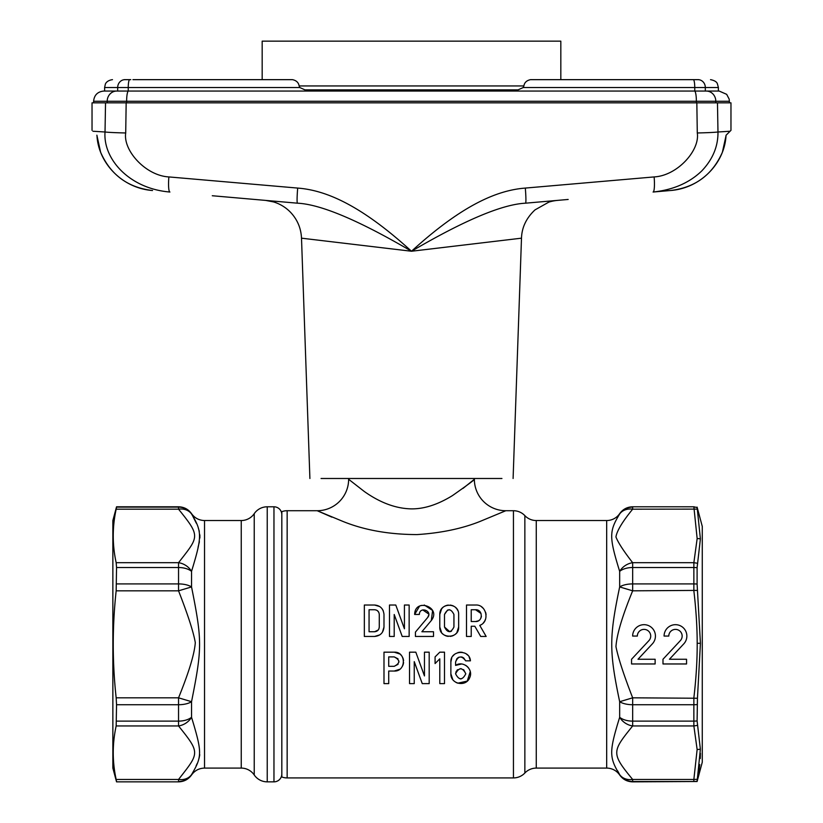 <?xml version="1.0" encoding="UTF-8"?>
<svg xmlns="http://www.w3.org/2000/svg" width="823" height="823" viewBox="0 0 823 823"><rect width="100%" height="100%" fill="white"/><g stroke="black" fill="none" stroke-linecap="round" stroke-linejoin="round"><path stroke-width="1.23" d="M697.102 704.57A15.719 6.903 180 0 1 693.861 704.725L693.861 721.123L632.661 721.123L632.661 697.822C623.803 675.014 618.227 657.958 615.954 646.652C616.777 634.564 622.342 615.954 632.661 590.821L632.661 562.685C623.7 551.194 618.124 542.614 615.933 536.935C616.9 530.886 622.476 521.628 632.661 509.18L632.661 506.793L693.861 506.793L697.153 538.571L693.861 562.685L693.861 590.821C696.073 609.72 697.184 627.208 697.184 643.298C697.266 659.995 696.165 678.173 693.861 697.822L693.861 704.725L632.661 704.725A15.719 6.903 0 0 1 619.668 701.7L632.661 697.822L697.451 698.243L700.424 643.298L697.102 584.063L697.102 567.705L700.394 538.89L697.102 507.122L702.276 526.432L702.276 762.201L697.102 781.511L700.373 749.177L697.102 720.927L697.451 698.243M697.451 725.372L693.861 725.958L697.132 749.496L693.861 779.453L697.451 779.299L697.102 781.511L632.661 781.85C627.198 781.706 622.867 779.412 619.668 774.978L619.668 774.659C608.999 757.294 609.123 751.502 619.668 717.275A15.719 13.045 30.9 0 0 632.661 725.958L632.661 721.123A15.719 8.775 0 0 1 619.668 717.275L619.668 701.7C609.102 651.23 609.133 637.331 619.668 586.933L632.661 590.821L697.451 590.4M700.414 753.282L700.26 758.539M699.787 764.618L698.789 772.169M606.674 520.537L606.674 768.096L536.267 768.096A15.719 15.719 180 0 0 524.858 773.013A15.719 15.719 0 0 1 513.439 777.92L513.439 510.723A15.719 15.719 0 0 1 524.858 515.63A15.719 15.719 -0 0 0 536.267 520.537L606.674 520.537A15.719 15.719 -0 0 0 619.668 513.665C622.867 509.231 627.198 506.937 632.661 506.793L693.861 506.793L697.112 507.575M697.41 509.118L632.661 509.18A15.719 13.045 30.9 0 0 619.668 513.974L619.657 514.005M697.102 567.705A15.719 8.775 180 0 0 693.861 567.52L632.661 567.52A15.719 8.775 0 0 0 619.668 571.357C608.948 536.761 609.174 531.164 619.668 513.974L619.668 513.665M652.372 643.843A11.399 11.399 0 0 0 648.215 625.47A11.399 11.399 0 0 0 632.64 636.066L637.352 636.066A6.677 6.677 0 0 1 646.487 629.852A6.677 6.677 0 0 1 648.915 640.623L631.55 659.254L631.55 663.966L655.129 663.966L655.129 659.254L638 659.254L652.372 643.843M683.8 643.843A11.399 11.399 0 0 0 679.644 625.47A11.399 11.399 0 0 0 664.079 636.066L668.79 636.066A6.677 6.677 0 0 1 677.915 629.852A6.677 6.677 0 0 1 680.354 640.623L662.988 659.254L662.988 663.966L686.557 663.966L686.557 659.254L669.428 659.254L683.8 643.843M617.651 770.884L619.657 774.628A15.719 15.678 -0 0 0 632.661 781.521L693.861 781.521A15.719 15.678 0 0 0 697.102 781.192A15.719 15.678 180 0 1 693.861 781.521L693.861 779.453L632.661 779.453C610.944 753.148 611.973 751.625 632.661 725.958L693.861 725.958L693.861 721.123A15.719 8.775 180 0 0 697.102 720.927M606.674 768.096A15.719 15.719 180 0 1 619.668 774.978M697.102 584.063A15.719 6.903 180 0 0 693.861 583.919L632.661 583.919A15.719 6.903 0 0 0 619.668 586.933L619.668 571.357A15.719 13.045 -30.9 0 1 632.661 562.685L693.861 562.685L697.451 563.261M331.885 517.142L317.194 510.723L287.155 510.723A15.719 15.719 0 0 0 281.826 511.649L281.826 776.994A15.719 15.719 0 0 0 287.155 777.92L287.155 510.723M513.439 777.92L287.155 777.92M513.439 510.723L505.806 510.723A31.439 31.439 0 0 1 474.367 479.284L462.979 488.42M348.633 478.492L348.633 479.284A31.439 31.439 0 0 1 317.194 510.723L343.047 521.473C364.579 530.166 389.279 534.538 417.127 534.58C441.005 533.037 461.95 528.664 479.953 521.473L505.806 510.723M374.568 636.457L364.342 636.457L364.342 605.028L374.568 605.028C380.195 605.491 383.333 608.639 383.991 614.452L383.991 627.033C383.436 632.764 380.288 635.901 374.568 636.457L379.804 634.872M389.495 605.028L389.495 636.457L394.207 636.457L394.207 614.493L402.21 636.457L409.144 636.457L409.144 605.028L404.422 605.028L404.422 628.772L395.781 605.028L389.495 605.028M441.612 608.897L439.791 614.452L439.791 627.033L441.581 632.558M439.791 614.452C439.451 602.22 458.997 602.22 458.658 614.452L458.658 627.033C459.234 639.204 439.215 639.204 439.791 627.033M431.303 620.521L421.88 631.745L433.505 631.745L433.505 636.457L415.43 636.457L415.43 632.095L427.682 617.487C432.98 610.861 419.504 605.965 419.36 614.452L414.648 614.452C414.967 597.447 441.858 607.271 431.303 620.521L432.62 610.471L424.277 605.028M479.758 625.377C490.323 621.632 486.434 604.164 475.55 605.028L466.507 605.028L466.507 636.457L471.229 636.457L471.229 626.241L474.82 626.241L480.714 636.457L486.156 636.457L479.758 625.377L486.156 636.457M394.207 671.043L388.713 671.043L388.713 683.615L383.991 683.615L383.991 652.176L394.207 652.176C406.428 651.569 406.295 671.691 394.207 671.043L399.7 669.284M409.535 652.176L409.535 683.615L414.247 683.615L414.247 661.651L422.25 683.615L429.184 683.615L429.184 652.176L424.462 652.176L424.462 675.93L415.821 652.176L409.535 652.176M435.079 656.898L435.079 663.564L439.791 658.842L439.791 683.615L444.502 683.615L444.502 652.176L439.791 652.176L435.079 656.898M439.791 658.842L435.079 663.564M451.734 657.958L450.87 662.001C450.243 650.067 469.635 648.915 470.437 660.828L469.11 656.949M463.534 657.762L465.664 660.828L470.437 660.828M465.664 660.828C461.621 655.396 458.267 655.787 455.582 662.001L455.582 665.395C463.102 660.19 473.873 669.315 469.676 677.751C465.972 687.318 450.531 684.222 450.87 673.79L452.773 679.603M450.87 662.001L450.87 673.79M348.633 479.284L364.25 491.454C380.226 502.802 395.976 508.604 411.5 508.881C424.339 508.964 438.001 504.53 452.516 495.559C467.886 484.757 475.169 479.325 474.367 479.284L474.367 478.492M281.826 773.99A7.86 7.86 0 0 1 273.966 781.85L267.228 781.85L267.228 506.793L273.966 506.793L273.966 781.85M281.826 514.653A7.86 7.86 0 0 0 273.966 506.793M196.306 523.191L191.543 513.665C194.742 518.099 199.073 520.393 204.536 520.537L241.242 520.537A15.719 15.719 0 0 0 254.235 513.665A15.719 15.719 0 0 1 267.228 506.793M241.242 520.537L241.242 768.096A15.719 15.719 0 0 1 254.235 774.978A15.719 15.719 0 0 0 267.228 781.85M241.242 768.096L204.536 768.096C199.073 768.24 194.742 770.534 191.543 774.978L191.553 774.638A15.719 13.045 -149.1 0 1 178.55 779.453L178.55 781.85L116.547 781.85L116.166 779.453L116.547 781.521M198.045 547.336L199.392 541.74M199.886 537.995L199.876 534.888M199.3 531.329L198.281 527.924M196.08 765.925L197.119 763.641M199.053 758.281L199.773 754.773M116.547 583.919L178.55 583.919A15.719 6.903 180 0 1 191.543 586.933L178.55 590.821L116.166 590.821L116.547 567.52L178.55 567.52A15.719 8.775 180 0 1 191.543 571.357L191.543 586.933C202.314 640.891 202.18 648.174 191.543 701.7L191.543 717.275C202.314 752.86 202.191 756.43 191.543 774.659L191.543 774.978C188.344 779.412 184.013 781.706 178.55 781.85L116.547 781.85L112.864 768.096L112.864 520.537L116.547 506.793L178.55 506.793C184.013 506.937 188.344 509.231 191.543 513.665L191.543 513.974C202.479 531.936 201.882 537.306 191.543 571.357A15.719 13.045 -149.1 0 0 178.55 562.685L178.55 590.821C187.891 614.76 193.477 632.033 195.298 642.619C194.506 653.832 188.92 672.226 178.55 697.822L178.55 725.958C200.565 753.384 199.372 752.757 178.55 779.453L116.166 779.453C112.278 761.625 112.278 743.786 116.166 725.958L116.547 704.725L178.55 704.725A15.719 6.903 180 0 0 191.543 701.7L178.55 697.822L116.166 697.822L116.547 704.725M116.166 562.685C112.278 544.847 112.278 527.018 116.166 509.18L116.547 507.112L116.166 509.18L178.55 509.18L178.55 507.112A15.719 15.678 180 0 1 191.543 513.974A15.719 13.045 149.1 0 0 178.55 509.18C200.771 536.75 199.145 536.195 178.55 562.685L116.166 562.685L116.547 567.52M116.166 590.821C112.278 626.488 112.278 662.155 116.166 697.822M116.547 721.123L178.55 721.123A15.719 8.775 180 0 0 191.543 717.275A15.719 13.045 149.1 0 1 178.55 725.958L116.166 725.958M383.251 610.789L382.356 609.143M379.712 606.551L374.568 605.028M382.407 632.27L383.991 627.033M375.669 609.874L376.564 610.193M377.551 610.81L378.765 612.322M378.23 629.996L374.568 631.745C377.418 631.467 378.991 629.904 379.28 627.033L378.858 628.988M379.28 627.033L379.28 614.452C378.961 611.551 377.387 609.977 374.568 609.74L369.064 609.74L369.064 631.745L374.568 631.745M442.363 633.494L442.908 634.039M444.513 635.202L446.148 635.942M446.364 636.014L448.237 636.405M450.212 636.405L452.074 636.014M452.321 635.942L453.936 635.202M455.541 634.039L456.148 633.432M456.868 632.558L458.658 627.033M457.814 610.563L456.847 608.897M456.487 608.444L455.438 607.364M453.679 606.14L452.547 605.625M452.033 605.45L450.181 605.07M448.257 605.07L446.395 605.461M445.675 605.718L444.595 606.232M443 607.374L441.951 608.454M449.78 631.714L444.502 627.033C447.65 633.113 450.798 633.113 453.936 627.033L453.936 614.452C450.798 608.341 447.65 608.341 444.502 614.452L447.599 610.028M448.71 609.771L449.523 609.75M451.498 631.159L450.387 631.601M444.502 614.452L444.502 627.033M421.345 605.43L420.388 605.779M419.535 606.191L414.648 614.452M428.742 615.12L427.682 617.487L415.43 632.095M422.765 609.925L428.773 614.051M483.379 622.795L484.284 621.663M484.706 620.995L485.611 619.009M486.105 614.534L485.632 612.343M483.358 608.444L481.681 606.983M478.276 620.861L475.55 621.53C483.163 621.972 483.08 609.267 475.55 609.74L481.044 613.505M481.404 616.345L481.301 616.921M481.054 617.754L480.385 618.999M479.428 620.069L478.914 620.47M475.55 609.74L471.229 609.74L471.229 621.53L475.55 621.53M402.354 666.363L403.136 664.665M403.167 664.542L403.589 662.608M403.589 660.632L403.177 658.698M403.157 658.616L402.375 656.898M401.223 655.303L400.678 654.748M399.741 653.966L394.207 652.176M398.065 664.315L394.207 666.321L388.713 666.321L388.713 656.898L394.207 656.898L397.993 658.791M398.888 661.044L398.888 662.186M394.207 666.321C400.287 663.184 400.287 660.046 394.207 656.898M467.752 655.17L466.137 653.822M462.187 652.289L460.222 652.186M459.934 652.207L458.02 652.546M454.306 654.532L452.856 656.075M455.582 662.001L456.93 658.544M457.814 657.783L458.905 657.217M461.333 656.939L462.526 657.238M453.38 680.354L454.245 681.207M455.932 682.38L457.249 682.987M457.794 683.172L467.248 681.105L470.262 671.589M470.026 670.745L469.583 669.624M468.513 667.854L467.114 666.352M466.446 665.838L465.427 665.19M463.503 664.377L462.886 664.212M461.466 663.996L455.582 665.395M463.637 669.613L465.797 673.79C462.392 667.186 458.987 667.186 455.582 673.79L456.189 671.373M456.899 670.375L457.681 669.665M460.098 668.718L461.261 668.718M461.24 678.872L460.129 678.872M455.582 673.79C458.987 680.415 462.392 680.415 465.797 673.79M619.668 774.659A15.719 13.045 -30.9 0 0 632.661 779.453L632.661 781.521M561.893 79.656L560.823 79.656L560.823 41.15L262.177 41.15L262.177 79.656L261.107 79.656M132.935 79.656L292.443 79.656C296.311 80.438 298.543 82.526 299.14 85.942L299.757 87.516L304.942 89.872L518.058 89.872L523.243 87.516L523.86 85.942C524.457 82.526 526.689 80.438 530.557 79.656L692.215 79.656M128.244 91.137L128.244 87.516L299.757 87.516L299.14 85.942L523.86 85.942M690.065 79.656L698.737 79.656M124.263 79.656L130.785 79.656M117.679 91.055L117.679 87.516L104.614 87.516L104.614 91.055L103.821 91.055L719.179 91.055L718.386 91.055L718.386 87.516L694.756 87.516A7.86 1.43 -90 0 0 693.326 79.656M501.937 478.492L321.063 478.492M411.5 251.241L301.506 238.176L411.5 251.241L521.494 238.176L411.5 251.241C464.265 220.327 502.277 204.31 525.537 203.188A15.719 1.09 -95 0 0 525.311 188.076C497.627 190.216 462.804 204.464 411.5 251.241C358.715 220.317 320.703 204.299 297.463 203.188L297.463 203.188A15.719 1.09 -85 0 1 297.689 188.076C325.373 190.216 360.196 204.464 411.5 251.241M309.901 478.492L301.506 238.176L313.347 239.586M212.283 195.74L297.453 203.188M254.811 199.454L264.934 200.349M152.553 190.514C127.925 187.634 110.611 174.888 100.622 152.276L96.867 135.178L100.622 152.276C110.611 174.888 127.925 187.634 152.553 190.514C122.185 188.292 98.215 163.016 96.949 135.26L96.898 135.209M92.927 131.238L105.025 131.999A27.509 1.049 0.8 0 0 125.713 132.966L126.166 102.844L730.968 102.844L729.394 102.844L729.394 101.27L719.179 101.27M103.821 101.27L93.606 101.27L93.606 102.844L92.032 102.844L105.529 102.844L105.025 131.999C102.978 159.096 129.396 188.724 169.919 192.026A15.719 2.376 -85 0 1 168.859 176.924C145.753 175.7 122.956 150.527 125.713 132.966M105.529 102.844L126.166 102.844M103.821 91.055C97.618 91.662 94.213 95.067 93.606 101.27L126.629 101.27A10.215 1.852 90 0 1 128.491 91.055L116.701 91.055A10.215 9.506 90 0 0 107.196 101.27L107.196 102.844L126.629 102.844L126.629 101.27L729.394 101.27L729.168 99.12L726.678 94.336L719.179 91.055M696.371 102.844L715.804 102.844L715.804 101.27A10.215 9.506 90 0 0 706.299 91.055L694.509 91.055A10.215 1.852 90 0 1 696.371 101.27L696.371 102.844M717.471 102.844L717.975 131.999C718.15 146.35 712.769 159.312 701.824 170.865C689.407 182.86 673.163 189.907 653.081 192.026L670.447 190.514L653.081 192.026A15.719 2.376 -95 0 0 654.141 176.924C677.319 175.7 700.064 150.424 697.287 132.966L696.834 102.844M697.287 132.966A27.509 1.049 179.2 0 0 717.975 131.999L730.073 131.238L730.968 130.353L726.051 135.26L730.073 131.238M513.099 478.492L521.494 238.176L509.653 239.586M526.185 203.127L568.168 199.454M168.859 176.924L297.689 188.076M654.141 176.924L525.311 188.076M670.447 190.514C695.075 187.634 712.389 174.888 722.378 152.276L726.133 135.178L722.378 152.276C712.389 174.888 695.075 187.634 670.447 190.514L658.256 191.574L670.447 190.514C700.815 188.292 724.785 163.016 726.051 135.26L726.102 135.209M653.123 192.026L658.626 191.368M697.102 507.452A15.719 15.678 180 0 0 693.861 507.112M700.394 538.89A15.719 13.61 -178.5 0 0 697.153 538.571M700.424 643.298L697.184 643.298M700.373 749.177A15.719 13.61 178.2 0 1 697.132 749.496M619.668 513.974A15.719 15.678 0 0 1 632.661 507.112M536.267 520.537L536.267 768.096M524.858 773.013L524.858 515.63M254.235 774.978L254.235 513.665M204.536 520.537L204.536 768.096M178.55 507.112L116.547 507.112M191.543 774.659A15.719 15.678 180 0 1 178.55 781.521M523.243 87.516L694.756 87.516L694.756 91.137M705.321 91.055L705.321 87.516A7.86 7.294 -90 0 0 698.017 79.656M112.473 79.656C106.177 80.551 105.313 84.368 105.334 84.224L104.614 87.516L128.244 87.516A7.86 1.43 -90 0 1 129.674 79.656M117.679 87.516A7.86 7.294 -90 0 1 124.983 79.656M705.321 87.516L718.386 87.516L717.358 83.627C717.265 84.049 717.419 81.004 710.527 79.656M301.506 238.176C301.043 228.187 297.36 219.535 290.488 212.241C285.704 207.345 280.057 203.898 273.514 201.913L265.664 200.411M92.032 102.844L92.032 130.353M730.968 130.353L730.968 102.844M521.494 238.176C521.833 227.436 526.339 218.002 535.001 209.886L548.828 202.119C554.342 200.39 559.331 200.267 557.336 200.411L557.336 200.411M128.491 91.055L694.509 91.055"/></g></svg>
